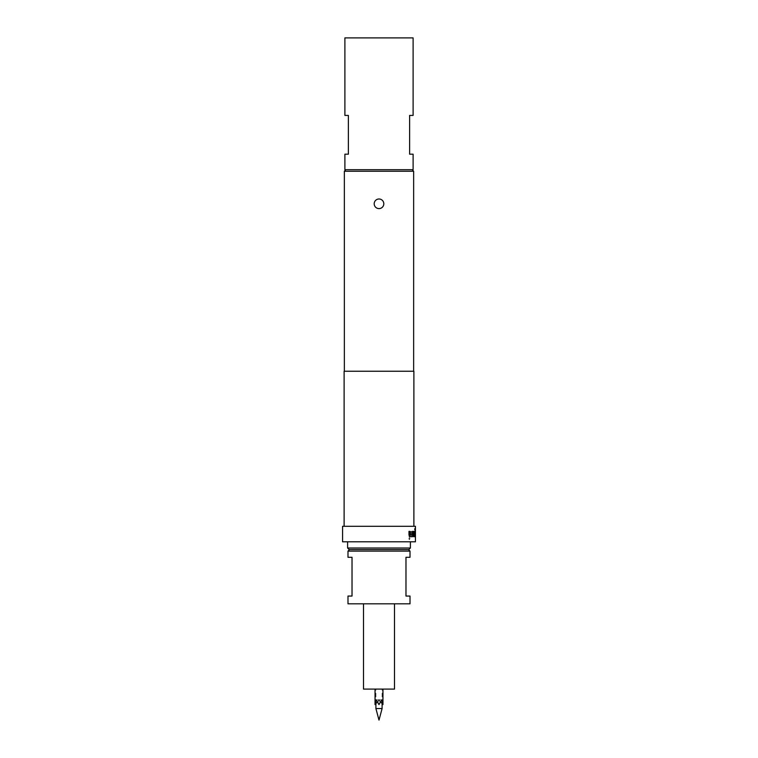 <?xml version="1.0" encoding="UTF-8"?>
<svg xmlns="http://www.w3.org/2000/svg" width="758" height="758" viewBox="0 0 758 758"><rect width="100%" height="100%" fill="white"/><g stroke="black" fill="none" stroke-linecap="round" stroke-linejoin="round"><path stroke-width="0.57" stroke-dasharray="3.79 2.84" d="M408.884 538.578L409.453 539.592L409.993 538.578L409.453 537.574L408.884 538.578M408.761 538.578L409.32 539.592L409.86 538.578L409.32 537.574L408.761 538.578M415.431 528.705L414.654 528.497L414.654 530.126L415.422 530.126L415.422 535.063L414.863 534.959L415.393 531.377L414.427 532.893L414.721 536.692L415.27 536.692L415.27 528.497L414.503 528.497L414.503 530.126L415.261 530.126L415.261 535.063L414.711 534.959L415.242 531.377L414.427 533.007M415.242 531.377L414.721 531.377L415.242 531.377M379 208.602C376.082 208.317 374.48 206.716 374.196 203.798C374.48 200.879 376.082 199.278 379 198.994C385.187 198.691 385.206 208.895 379 208.602M382.098 708.531L375.902 708.531M379 689.088L382.098 689.088L379 689.088C395.932 689.088 395.932 689.088 379 689.088C362.068 689.088 362.068 689.088 379 689.088L375.902 689.088L379 689.088M376.205 689.088L382.951 689.088L376.205 689.088M382.951 704.599L381.795 699.786L379.028 704.599L379 699.786L376.205 699.786L375.077 704.599M378.972 704.599L376.205 699.786L379 699.786L378.972 704.599M349.542 549.55L408.458 549.55L349.542 549.55M347.988 551.104L410.012 551.104M410.012 603.813L347.988 603.813M347.988 557.301L352.025 557.301L352.025 596.063L347.988 596.063M410.012 596.063L405.975 596.063L405.975 557.301L410.012 557.301M349.154 549.55L408.846 549.55M410.4 547.996L347.6 547.996M410.4 541.799L347.6 541.799L410.4 541.799M344.89 154.187L348.377 154.187L348.377 115.424L344.89 115.424M413.11 169.688L344.89 169.688M413.11 37.9L344.89 37.9M345.894 169.688L412.106 169.688L345.894 169.688M413.887 526.289L344.113 526.289L413.887 526.289M413.65 371.249L344.35 371.249L413.65 371.249M344.35 171.242L413.65 171.242M344.113 371.249L413.887 371.249M342.569 526.289L415.431 526.289M414.427 535.176L414.579 533.007M414.579 535.176L414.872 536.692L415.431 536.484M342.569 541.799L415.431 541.799M410.836 531.377L410.836 535.176L411.547 536.692L413.697 536.692L414.133 535.176L414.133 531.377L413.631 535.063L411.641 535.063L411.594 531.377L410.694 531.377L410.836 535.176M408.875 536.692L409.765 536.692L409.765 531.377L408.875 531.377L408.998 536.692L409.898 536.692L409.898 531.377L408.875 531.377L408.998 536.692M413.11 115.424L409.623 115.424L409.623 154.187L413.11 154.187M394.501 603.813L394.501 689.088L363.499 689.088L363.499 603.813L394.501 603.813L363.499 603.813M377.228 701.955L379 699.786L381.795 699.786L379 699.786L380.772 701.955M409.765 531.377L408.875 531.377L408.998 535.176M410.694 535.176L411.547 536.692M411.404 536.692L413.555 536.692L413.982 535.176L413.982 531.377L413.489 535.063L411.499 535.063L411.594 531.377M411.452 531.377L410.694 531.377M414.133 536.692L413.517 536.692L414.133 531.377M414.105 531.377L415.043 531.377M415.033 536.692L415.166 533.007M409.822 535.063L412.257 535.063L412.295 531.377L413.053 531.377M409.708 536.692L408.875 535.176M382.098 703.585L382.098 689.088M375.902 703.585L375.902 689.088"/><path stroke-width="1.14" d="M414.721 536.692L415.27 536.692M414.721 531.377L415.242 531.377M414.73 533.007L415.242 533.007M379 208.602A4.804 4.804 0 0 1 374.196 203.798A4.804 4.804 0 0 1 379 198.994A4.804 4.804 0 0 1 383.804 203.798A4.804 4.804 0 0 1 379 208.602M382.098 708.531L379 720.1L375.902 708.531L382.098 708.531L382.098 703.585M375.049 689.088L375.049 704.599L376.205 699.786L378.972 704.599L381.795 699.786L382.951 704.599L380.772 701.955M408.458 549.55L410.012 551.104L347.988 551.104L349.542 549.55M410.012 551.104L410.012 557.301L405.975 557.301L405.975 596.063L410.012 596.063L410.012 603.813L347.988 603.813L347.988 596.063L352.025 596.063L352.025 557.301L347.988 557.301L347.988 551.104M349.154 549.55L347.6 547.996L410.4 547.996L408.846 549.55L349.154 549.55M410.4 541.799L410.4 547.996M347.6 541.799L347.6 547.996M348.377 154.187L344.89 154.187L344.89 169.688L413.11 169.688L413.11 154.187L409.623 154.187L409.623 115.424L413.11 115.424L413.11 37.9L344.89 37.9L344.89 115.424L348.377 115.424L348.377 154.187M345.894 169.688L344.35 171.242L344.35 371.249M412.106 169.688L413.65 171.242L344.35 171.242M414.105 531.377L415.195 531.377L415.337 536.692L415.166 533.007L414.162 533.007L413.669 536.692L414.105 531.377M413.053 531.377L412.485 536.692L409.832 536.692L408.998 535.176L408.998 531.377L409.898 531.377L409.955 535.063L412.399 535.063L412.437 531.377L413.053 531.377L413.053 535.176M415.431 526.289L342.569 526.289L342.569 541.799L415.431 541.799L415.431 526.289M413.887 526.289L413.887 371.249L344.113 371.249L344.113 526.289M413.65 171.242L413.65 371.249M414.882 533.007L415.393 533.007M415.393 531.377L414.872 531.377M363.499 603.813L363.499 689.088L394.501 689.088L394.501 603.813M375.077 704.599L377.228 701.955M382.951 704.599L382.951 689.088M413.953 531.377L415.043 531.377L415.337 532.893M415.014 533.007L414.133 533.111M413.982 533.111L413.982 536.692M415.185 532.893L415.337 536.692M412.911 535.176L412.343 536.692L409.708 536.692M409.898 531.377L409.955 535.063M375.902 708.531L375.902 703.585"/></g></svg>
